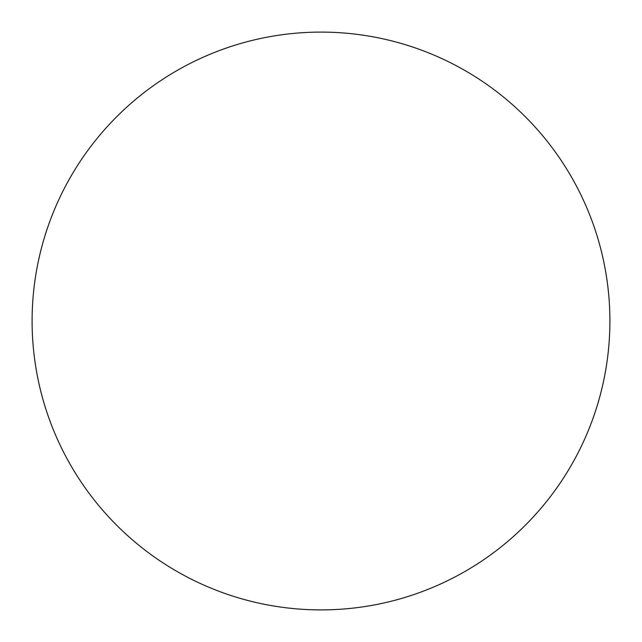 <?xml version="1.0" encoding="UTF-8"?>
<svg xmlns="http://www.w3.org/2000/svg" width="642" height="642" viewBox="0 0 642 642"><rect width="100%" height="100%" fill="white"/><g stroke="black" fill="none" stroke-linecap="round" stroke-linejoin="round"><path stroke-width="0.96" d="M321 609.9A288.9 288.9 0 0 1 32.1 321A288.9 288.9 0 0 1 321 32.1A288.9 288.9 0 0 1 609.9 321A288.9 288.9 0 0 1 321 609.9"/></g></svg>

